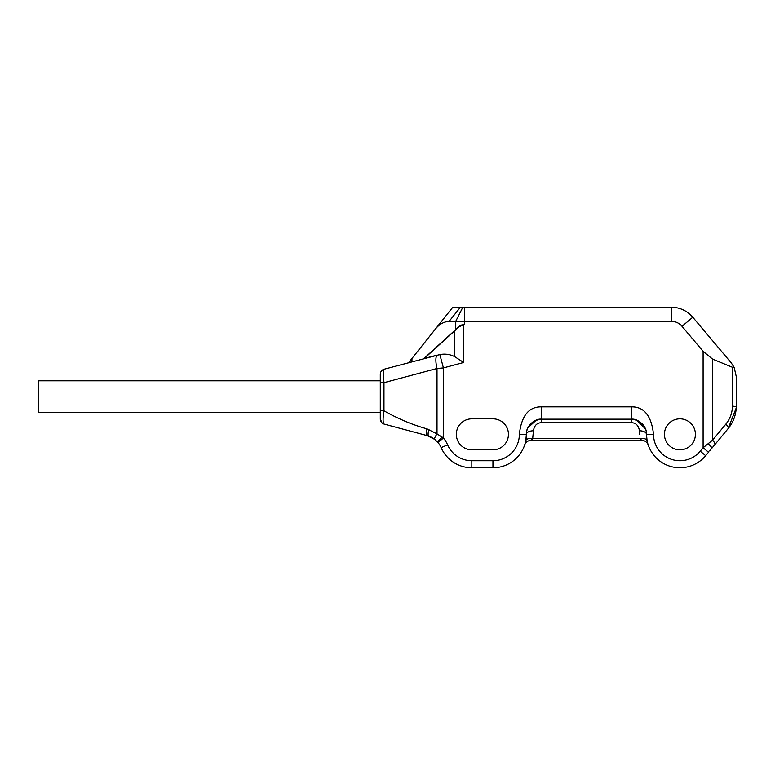 <?xml version="1.0" encoding="UTF-8"?>
<svg xmlns="http://www.w3.org/2000/svg" width="775" height="775" viewBox="0 0 775 775"><rect width="100%" height="100%" fill="white"/><g stroke="black" fill="none" stroke-linecap="round" stroke-linejoin="round"><path stroke-width="1.16" d="M736.25 376.553L736.25 406.129C736.221 414.412 733.518 421.91 728.132 428.614L714.812 444.656L728.132 428.614A7.043 2.141 -140.3 0 0 725.865 424.119C730.195 418.684 732.356 412.688 732.356 406.129L732.356 367.243L734.158 367.379L736.25 376.553M708.088 443.746A7.043 1.075 -140.3 0 1 711.837 448.241L714.812 444.656A7.043 2.141 -140.3 0 0 712.545 440.161L703.099 447.747L703.099 351.346L712.545 359.096L732.356 367.243M703.099 351.346L682.01 326.314A14.086 14.086 0 0 0 671.237 321.305L464.603 321.305L464.603 324.832L463.983 324.832A7.043 7.043 0 0 0 463.673 324.832L459.246 326.662L454.702 330.789L459.246 326.662M695.408 434.329A15.49 15.49 0 0 0 679.917 418.839A15.49 15.49 0 0 0 664.427 434.329A15.49 15.49 0 0 0 679.917 449.82A15.49 15.49 0 0 0 695.408 434.329M471.83 418.839A15.49 15.49 0 0 0 456.339 434.329A15.49 15.49 0 0 0 471.83 449.82L492.948 449.82A15.49 15.49 0 0 0 508.448 434.329A15.49 15.49 0 0 0 492.948 418.839L471.83 418.839M452.813 307.22L434.891 329.704L452.813 307.22L460.408 307.22L449.171 321.305L464.603 321.305L464.603 307.22L458.18 307.22L483.038 307.22M459.798 325.878L462.956 324.832L459.401 326.207L423.838 358.573M463.993 324.832L462.355 324.861M461.832 325.161L462.956 324.832M459.536 326.411L460.495 325.752M454.702 356.665L463.673 362.487L443.416 367.912L443.416 438.03L437.013 433.884L426.918 428.827C412.387 424.816 398.069 418.81 383.964 410.798L383.964 382.695C383.325 374.625 383.402 370.13 384.197 369.2L439.842 354.582C445.073 353.603 450.023 354.291 454.702 356.665L454.702 330.789L424.293 358.457L437.187 355.105A14.086 4.127 75 0 0 437.013 368.483L443.416 367.912L439.842 354.582M447.601 444.84L441.14 447.64A21.128 21.128 0 0 0 438.001 442.535L443.416 438.03A28.171 28.171 0 0 1 447.601 444.84A26.408 26.408 0 0 0 471.83 460.738L492.948 460.738A26.408 26.408 0 0 0 519.357 434.329C521.439 415.768 528.831 406.613 541.541 406.865L631.325 406.865C644.035 406.613 651.436 415.768 653.509 434.329A26.408 26.408 0 0 0 700.232 451.195L703.099 447.747L708.515 452.242L705.647 455.69A33.451 33.451 0 0 1 646.466 434.329C647.406 427.17 638.484 418.258 631.325 419.188L541.541 419.188C534.382 418.258 525.469 427.17 526.399 434.329A33.451 33.451 0 0 1 492.948 467.78L471.83 467.78A33.451 33.451 0 0 1 441.14 447.64A21.128 21.128 0 0 0 438.001 442.535L434.668 439.318M433.438 438.447L432.421 437.807M431.597 437.352L430.358 436.751M428.778 436.122L434.804 439.425L427.228 435.637L384.197 424.109C382.802 423.15 382.724 418.713 383.964 410.798L380.283 410.798L380.283 382.695L383.964 382.695L437.013 368.483L437.013 433.884A7.043 1.705 -51.9 0 0 434.804 439.425L428.778 436.122A7.043 2.025 -70.6 0 1 428.982 429.476M524.636 445.044L524.627 445.082A7.043 7.043 0 0 1 531.292 440.316L528.724 440.801M526.118 438.698L526.012 439.406M632.565 419.236L540.291 419.236L541.541 419.188L541.541 406.865M538.896 419.42L538.15 419.575M536.368 420.098L527.862 427.839M527.087 429.825L526.884 430.532M653.509 434.329L646.466 434.329A7.043 3.546 180 0 0 646.466 434.32L646.185 431.433M645.449 428.875L636.527 420.108M634.657 419.556L634.144 419.449M647.057 440.578L646.747 438.66M639.598 434.523L639.423 430.784A7.043 3.546 -0 0 1 646.466 434.329L647.086 440.762A7.043 3.497 -11.1 0 0 640.179 438.563L641.574 440.316A7.043 7.043 0 0 1 643.473 440.578A7.043 7.043 0 0 0 641.574 440.316A7.043 7.043 -55.4 0 1 648.249 445.092A7.043 7.043 0 0 0 648.239 445.082L648.142 444.782M708.805 451.893L705.647 455.69L700.232 451.195M736.25 406.594L732.356 406.129M736.202 407.989L728.132 428.614C732.985 422.733 735.678 415.855 736.202 407.979L736.25 406.129M645.904 430.241L645.701 429.573M644.974 427.781L644.674 427.18M642.998 424.69L642.165 423.76M633.921 419.411L632.603 419.246M635.732 419.847L640.76 422.491M532.125 422.472L534.895 420.728M538.092 419.585L541.541 419.188L541.541 422.685C536.968 422.83 534.275 425.533 533.442 430.784L532.687 438.563L531.292 440.316L641.574 440.316L531.292 440.316A7.043 7.043 -125.6 0 0 529.558 440.529M526.613 431.811L525.779 440.762A7.043 3.497 11.1 0 1 526.07 440.074M525.779 440.752A7.043 3.497 -168.9 0 1 532.687 438.563L533.442 430.784A7.043 3.546 180 0 0 526.399 434.329L519.357 434.329M734.158 367.379L731.28 362.942L692.773 317.237A28.171 28.171 0 0 0 671.237 307.22L462.84 307.22L455.748 321.305L455.748 329.53L458.936 326.943M456.543 307.22L472.363 307.22M495.574 307.22L492.764 307.22M485.382 307.22L490.42 307.22M502.394 307.22L504.331 307.22M585.067 307.22L638.561 307.22M639.414 307.22L641.816 307.22M636.304 307.22L670.733 307.22L636.304 307.22M449.171 321.305C443.523 321.741 438.757 324.541 434.891 329.704L408.454 362.855M461.842 324.948L461.348 325.083M460.844 325.267L460.292 325.548M380.283 406.982L380.283 374.296A5.28 5.28 0 0 1 384.197 369.2M380.283 419.013A5.28 5.28 0 0 0 384.197 424.109A5.28 5.28 -0 0 1 380.283 419.013L380.283 410.798L380.37 419.943M380.283 414.954L380.283 411.099M394.204 426.793L392.654 426.376M411.196 361.964L408.609 362.661M380.283 377.735L380.283 380.806L38.75 380.806L38.75 412.503L380.283 412.503M712.545 359.096L712.545 440.161L725.865 424.119M463.673 324.832L463.673 362.487M437.42 441.866L442.263 437.148M471.83 467.78L471.83 460.738M492.948 467.78L492.948 460.738M634.047 419.43L631.325 419.188L631.325 406.865M524.317 446.342L524.617 445.102A7.043 7.043 -125.6 0 1 524.627 445.073A7.043 7.043 0 0 1 531.292 440.316M631.325 419.188L631.325 422.685L541.541 422.685M639.549 434L639.423 430.784C638.59 425.523 635.897 422.83 631.325 422.685M640.179 438.563L532.687 438.563M671.237 307.22L671.237 321.305M682.01 326.314L692.773 317.237M411.951 361.76L411.951 358.467M427.228 435.637A7.053 2.131 -74.4 0 1 426.918 428.827M709.58 450.963L710.336 450.052M538.393 419.517L532.192 422.423L535.573 420.418M525.13 443.474L524.811 444.521M524.627 445.073L524.278 446.671M541.541 419.188L538.877 419.42M528.531 426.589L528.221 427.141M646.466 434.329L646.273 431.888M640.702 422.443L634.531 419.537M641.768 440.316L643.938 440.723M648.249 445.112L648.588 446.671M646.515 436.209L646.747 438.679M637.292 420.418L640.722 422.462M462.646 324.841L463.576 324.832M383.499 423.867L382.656 423.421M381.949 422.859L380.283 419.004M380.283 416.524L380.283 415.817M380.283 415.08L380.283 414.208M380.283 376.156L380.283 377.464M505.193 307.22L509.95 307.22M512.469 307.22L523.939 307.22M529.848 307.22L531.572 307.22M534.392 307.22L503.634 307.22M474.155 307.22L481.343 307.22M483.997 307.22L487.921 307.22"/></g></svg>
